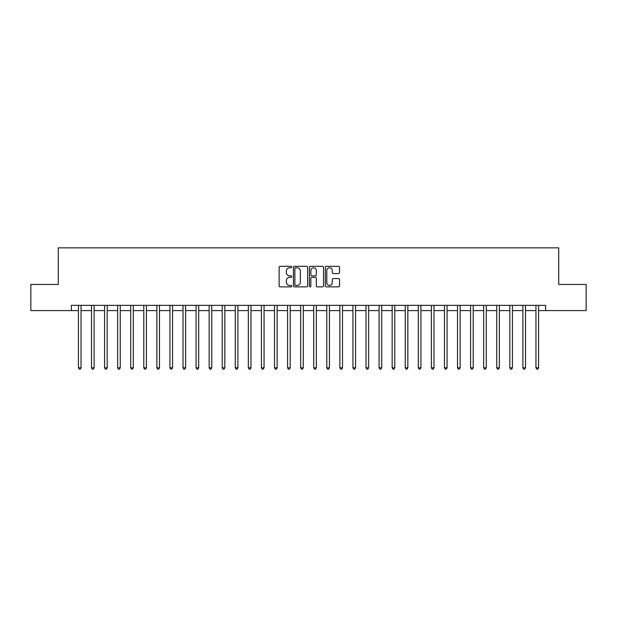 <?xml version="1.0" encoding="UTF-8"?>
<svg xmlns="http://www.w3.org/2000/svg" width="617" height="617" viewBox="0 0 617 617"><rect width="100%" height="100%" fill="white"/><g stroke="black" fill="none" stroke-linecap="round" stroke-linejoin="round"><path stroke-width="0.93" d="M291.772 267.061A0.717 0.717 0 0 0 291.047 266.336L280.141 266.336A1.026 1.026 0 0 0 279.115 267.369L279.115 285.841A1.026 1.026 0 0 0 280.141 286.866L291.047 286.866A0.717 0.717 0 0 0 291.772 286.149A0.717 0.717 0 0 0 291.047 285.432L289.635 285.432A3.286 3.286 0 0 1 286.357 282.146L286.357 280.604A3.286 3.286 0 0 1 289.635 277.326L291.047 277.326A0.717 0.717 0 0 0 291.772 276.601A0.717 0.717 0 0 0 291.047 275.884L289.635 275.884A3.286 3.286 0 0 1 286.357 272.598L286.357 271.064A3.286 3.286 0 0 1 289.635 267.778L291.047 267.778A0.717 0.717 0 0 0 291.772 267.061M338.502 273.578A1.026 1.026 0 0 0 339.527 272.552L339.527 267.369A1.026 1.026 0 0 0 338.502 266.336L326.385 266.336A1.026 1.026 0 0 0 325.36 267.369L325.36 285.841A1.026 1.026 0 0 0 326.385 286.866L338.502 286.866A1.026 1.026 0 0 0 339.527 285.841L339.527 279.578A1.026 1.026 0 0 0 338.502 278.552L333.319 278.552A1.026 1.026 0 0 0 332.285 279.578L332.285 282.686A2.746 2.746 0 0 1 329.54 285.432A2.746 2.746 0 0 1 326.794 282.686L326.794 270.524A2.746 2.746 0 0 1 329.54 267.778A2.746 2.746 0 0 1 332.285 270.524L332.285 272.552A1.026 1.026 0 0 0 333.319 273.578L338.502 273.578M71.371 310.59L30.85 310.59L30.85 284.445L58.299 284.445L58.299 247.849L558.701 247.849L558.701 284.445L586.15 284.445L586.15 310.59L545.629 310.59L545.629 305.361L71.371 305.361L71.371 310.59L78.428 310.59M307.605 267.369A1.026 1.026 0 0 0 306.572 266.336L294.463 266.336A1.026 1.026 0 0 0 293.437 267.369L293.437 285.841A1.026 1.026 0 0 0 294.463 286.866L306.572 286.866A1.026 1.026 0 0 0 307.605 285.841L307.605 267.369M310.428 266.336L322.537 266.336A1.026 1.026 0 0 1 323.563 267.369L323.563 285.841A1.026 1.026 0 0 1 322.537 286.866L317.354 286.866A1.026 1.026 0 0 1 316.328 285.841L316.328 278.352A1.026 1.026 0 0 0 315.302 277.326L311.863 277.326A1.026 1.026 0 0 0 310.837 278.352L310.837 286.149A0.717 0.717 0 0 1 310.12 286.866A0.717 0.717 0 0 1 309.395 286.149L309.395 267.369A1.026 1.026 0 0 1 310.428 266.336M81.043 310.59L91.501 310.59M94.116 310.59L104.574 310.59M107.188 310.59L117.646 310.59M120.261 310.59L130.719 310.59M133.334 310.59L143.792 310.59M146.406 310.59L156.865 310.59M159.479 310.59L169.937 310.59M172.552 310.59L183.01 310.59M185.624 310.59L196.083 310.59M198.697 310.59L209.155 310.59M211.77 310.59L222.228 310.59M224.843 310.59L235.293 310.59M237.907 310.59L248.366 310.59M250.98 310.59L261.438 310.59M264.053 310.59L274.511 310.59M277.126 310.59L287.584 310.59M290.198 310.59L300.656 310.59M303.271 310.59L313.729 310.59M316.344 310.59L326.802 310.59M329.416 310.59L339.874 310.59M342.489 310.59L352.947 310.59M355.562 310.59L366.02 310.59M368.634 310.59L379.093 310.59M381.707 310.59L392.157 310.59M394.772 310.59L405.23 310.59M407.845 310.59L418.303 310.59M420.917 310.59L431.376 310.59M433.99 310.59L444.448 310.59M447.063 310.59L457.521 310.59M460.135 310.59L470.594 310.59M473.208 310.59L483.666 310.59M486.281 310.59L496.739 310.59M499.354 310.59L509.812 310.59M512.426 310.59L522.884 310.59M525.499 310.59L535.957 310.59M538.572 310.59L545.629 310.59M295.589 267.778A0.717 0.717 0 0 0 294.872 268.495L294.872 284.715A0.717 0.717 0 0 0 295.589 285.432L297.078 285.432A3.286 3.286 0 0 0 300.363 282.146L300.363 271.064A3.286 3.286 0 0 0 297.078 267.778L295.589 267.778M316.328 270.57A2.746 2.746 0 0 0 313.583 267.824A2.746 2.746 0 0 0 310.837 270.57L310.837 274.858A1.026 1.026 0 0 0 311.863 275.884L315.302 275.884A1.026 1.026 0 0 0 316.328 274.858L316.328 270.57M81.174 305.361L81.12 305.492A1.049 1.049 0 0 0 81.043 305.885L81.043 367.794L78.428 367.794L78.428 305.885A1.049 1.049 0 0 0 78.359 305.492L78.305 305.361M81.043 367.794L80.264 369.151L79.215 369.151L78.428 367.794M94.247 305.361L94.193 305.492A1.049 1.049 0 0 0 94.116 305.885L94.116 367.794L91.501 367.794L91.501 305.885A1.049 1.049 0 0 0 91.432 305.492L91.378 305.361M94.116 367.794L93.337 369.151L92.288 369.151L91.501 367.794M107.319 305.361L107.265 305.492A1.049 1.049 0 0 0 107.188 305.885L107.188 367.794L104.574 367.794L104.574 305.885A1.049 1.049 0 0 0 104.504 305.492L104.45 305.361M107.188 367.794L106.409 369.151L105.36 369.151L104.574 367.794M120.392 305.361L120.338 305.492A1.049 1.049 0 0 0 120.261 305.885L120.261 367.794L117.646 367.794L117.646 305.885A1.049 1.049 0 0 0 117.569 305.492L117.523 305.361M120.261 367.794L119.482 369.151L118.433 369.151L117.646 367.794M133.465 305.361L133.411 305.492A1.049 1.049 0 0 0 133.334 305.885L133.334 367.794L130.719 367.794L130.719 305.885A1.049 1.049 0 0 0 130.642 305.492L130.588 305.361M133.334 367.794L132.547 369.151L131.506 369.151L130.719 367.794M146.537 305.361L146.484 305.492A1.049 1.049 0 0 0 146.406 305.885L146.406 367.794L143.792 367.794L143.792 305.885A1.049 1.049 0 0 0 143.715 305.492L143.661 305.361M146.406 367.794L145.62 369.151L144.579 369.151L143.792 367.794M159.61 305.361L159.556 305.492A1.049 1.049 0 0 0 159.479 305.885L159.479 367.794L156.865 367.794L156.865 305.885A1.049 1.049 0 0 0 156.787 305.492L156.733 305.361M159.479 367.794L158.692 369.151L157.651 369.151L156.865 367.794M172.683 305.361L172.629 305.492A1.049 1.049 0 0 0 172.552 305.885L172.552 367.794L169.937 367.794L169.937 305.885A1.049 1.049 0 0 0 169.86 305.492L169.806 305.361M172.552 367.794L171.765 369.151L170.724 369.151L169.937 367.794M185.756 305.361L185.702 305.492A1.049 1.049 0 0 0 185.624 305.885L185.624 367.794L183.01 367.794L183.01 305.885A1.049 1.049 0 0 0 182.933 305.492L182.879 305.361M185.624 367.794L184.838 369.151L183.797 369.151L183.01 367.794M198.821 305.361L198.774 305.492A1.049 1.049 0 0 0 198.697 305.885L198.697 367.794L196.083 367.794L196.083 305.885A1.049 1.049 0 0 0 196.005 305.492L195.951 305.361M198.697 367.794L197.91 369.151L196.862 369.151L196.083 367.794M211.893 305.361L211.839 305.492A1.049 1.049 0 0 0 211.77 305.885L211.77 367.794L209.155 367.794L209.155 305.885A1.049 1.049 0 0 0 209.078 305.492L209.024 305.361M211.77 367.794L210.983 369.151L209.934 369.151L209.155 367.794M224.966 305.361L224.912 305.492A1.049 1.049 0 0 0 224.843 305.885L224.843 367.794L222.228 367.794L222.228 305.885A1.049 1.049 0 0 0 222.151 305.492L222.097 305.361M224.843 367.794L224.056 369.151L223.007 369.151L222.228 367.794M238.039 305.361L237.985 305.492A1.049 1.049 0 0 0 237.907 305.885L237.907 367.794L235.293 367.794L235.293 305.885A1.049 1.049 0 0 0 235.224 305.492L235.17 305.361M237.907 367.794L237.129 369.151L236.08 369.151L235.293 367.794M251.111 305.361L251.057 305.492A1.049 1.049 0 0 0 250.98 305.885L250.98 367.794L248.366 367.794L248.366 305.885A1.049 1.049 0 0 0 248.296 305.492L248.242 305.361M250.98 367.794L250.201 369.151L249.152 369.151L248.366 367.794M264.184 305.361L264.13 305.492A1.049 1.049 0 0 0 264.053 305.885L264.053 367.794L261.438 367.794L261.438 305.885A1.049 1.049 0 0 0 261.369 305.492L261.315 305.361M264.053 367.794L263.274 369.151L262.225 369.151L261.438 367.794M277.257 305.361L277.203 305.492A1.049 1.049 0 0 0 277.126 305.885L277.126 367.794L274.511 367.794L274.511 305.885A1.049 1.049 0 0 0 274.434 305.492L274.388 305.361M277.126 367.794L276.347 369.151L275.298 369.151L274.511 367.794M290.329 305.361L290.275 305.492A1.049 1.049 0 0 0 290.198 305.885L290.198 367.794L287.584 367.794L287.584 305.885A1.049 1.049 0 0 0 287.507 305.492L287.453 305.361M290.198 367.794L289.412 369.151L288.37 369.151L287.584 367.794M303.402 305.361L303.348 305.492A1.049 1.049 0 0 0 303.271 305.885L303.271 367.794L300.656 367.794L300.656 305.885A1.049 1.049 0 0 0 300.579 305.492L300.525 305.361M303.271 367.794L302.484 369.151L301.443 369.151L300.656 367.794M316.475 305.361L316.421 305.492A1.049 1.049 0 0 0 316.344 305.885L316.344 367.794L313.729 367.794L313.729 305.885A1.049 1.049 0 0 0 313.652 305.492L313.598 305.361M316.344 367.794L315.557 369.151L314.516 369.151L313.729 367.794M329.547 305.361L329.493 305.492A1.049 1.049 0 0 0 329.416 305.885L329.416 367.794L326.802 367.794L326.802 305.885A1.049 1.049 0 0 0 326.725 305.492L326.671 305.361M329.416 367.794L328.63 369.151L327.588 369.151L326.802 367.794M342.612 305.361L342.566 305.492A1.049 1.049 0 0 0 342.489 305.885L342.489 367.794L339.874 367.794L339.874 305.885A1.049 1.049 0 0 0 339.797 305.492L339.743 305.361M342.489 367.794L341.702 369.151L340.653 369.151L339.874 367.794M355.685 305.361L355.631 305.492A1.049 1.049 0 0 0 355.562 305.885L355.562 367.794L352.947 367.794L352.947 305.885A1.049 1.049 0 0 0 352.87 305.492L352.816 305.361M355.562 367.794L354.775 369.151L353.726 369.151L352.947 367.794M368.758 305.361L368.704 305.492A1.049 1.049 0 0 0 368.634 305.885L368.634 367.794L366.02 367.794L366.02 305.885A1.049 1.049 0 0 0 365.943 305.492L365.889 305.361M368.634 367.794L367.848 369.151L366.799 369.151L366.02 367.794M381.83 305.361L381.776 305.492A1.049 1.049 0 0 0 381.707 305.885L381.707 367.794L379.093 367.794L379.093 305.885A1.049 1.049 0 0 0 379.015 305.492L378.961 305.361M381.707 367.794L380.92 369.151L379.871 369.151L379.093 367.794M394.903 305.361L394.849 305.492A1.049 1.049 0 0 0 394.772 305.885L394.772 367.794L392.157 367.794L392.157 305.885A1.049 1.049 0 0 0 392.088 305.492L392.034 305.361M394.772 367.794L393.993 369.151L392.944 369.151L392.157 367.794M407.976 305.361L407.922 305.492A1.049 1.049 0 0 0 407.845 305.885L407.845 367.794L405.23 367.794L405.23 305.885A1.049 1.049 0 0 0 405.161 305.492L405.107 305.361M407.845 367.794L407.066 369.151L406.017 369.151L405.23 367.794M421.049 305.361L420.995 305.492A1.049 1.049 0 0 0 420.917 305.885L420.917 367.794L418.303 367.794L418.303 305.885A1.049 1.049 0 0 0 418.226 305.492L418.179 305.361M420.917 367.794L420.138 369.151L419.09 369.151L418.303 367.794M434.121 305.361L434.067 305.492A1.049 1.049 0 0 0 433.99 305.885L433.99 367.794L431.376 367.794L431.376 305.885A1.049 1.049 0 0 0 431.298 305.492L431.244 305.361M433.99 367.794L433.203 369.151L432.162 369.151L431.376 367.794M447.194 305.361L447.14 305.492A1.049 1.049 0 0 0 447.063 305.885L447.063 367.794L444.448 367.794L444.448 305.885A1.049 1.049 0 0 0 444.371 305.492L444.317 305.361M447.063 367.794L446.276 369.151L445.235 369.151L444.448 367.794M460.267 305.361L460.213 305.492A1.049 1.049 0 0 0 460.135 305.885L460.135 367.794L457.521 367.794L457.521 305.885A1.049 1.049 0 0 0 457.444 305.492L457.39 305.361M460.135 367.794L459.349 369.151L458.308 369.151L457.521 367.794M473.339 305.361L473.285 305.492A1.049 1.049 0 0 0 473.208 305.885L473.208 367.794L470.594 367.794L470.594 305.885A1.049 1.049 0 0 0 470.516 305.492L470.462 305.361M473.208 367.794L472.421 369.151L471.38 369.151L470.594 367.794M486.412 305.361L486.358 305.492A1.049 1.049 0 0 0 486.281 305.885L486.281 367.794L483.666 367.794L483.666 305.885A1.049 1.049 0 0 0 483.589 305.492L483.535 305.361M486.281 367.794L485.494 369.151L484.453 369.151L483.666 367.794M499.477 305.361L499.431 305.492A1.049 1.049 0 0 0 499.354 305.885L499.354 367.794L496.739 367.794L496.739 305.885A1.049 1.049 0 0 0 496.662 305.492L496.608 305.361M499.354 367.794L498.567 369.151L497.518 369.151L496.739 367.794M512.55 305.361L512.496 305.492A1.049 1.049 0 0 0 512.426 305.885L512.426 367.794L509.812 367.794L509.812 305.885A1.049 1.049 0 0 0 509.735 305.492L509.681 305.361M512.426 367.794L511.64 369.151L510.591 369.151L509.812 367.794M525.622 305.361L525.568 305.492A1.049 1.049 0 0 0 525.499 305.885L525.499 367.794L522.884 367.794L522.884 305.885A1.049 1.049 0 0 0 522.807 305.492L522.753 305.361M525.499 367.794L524.712 369.151L523.663 369.151L522.884 367.794M538.695 305.361L538.641 305.492A1.049 1.049 0 0 0 538.572 305.885L538.572 367.794L535.957 367.794L535.957 305.885A1.049 1.049 0 0 0 535.88 305.492L535.826 305.361M538.572 367.794L537.785 369.151L536.736 369.151L535.957 367.794"/></g></svg>
